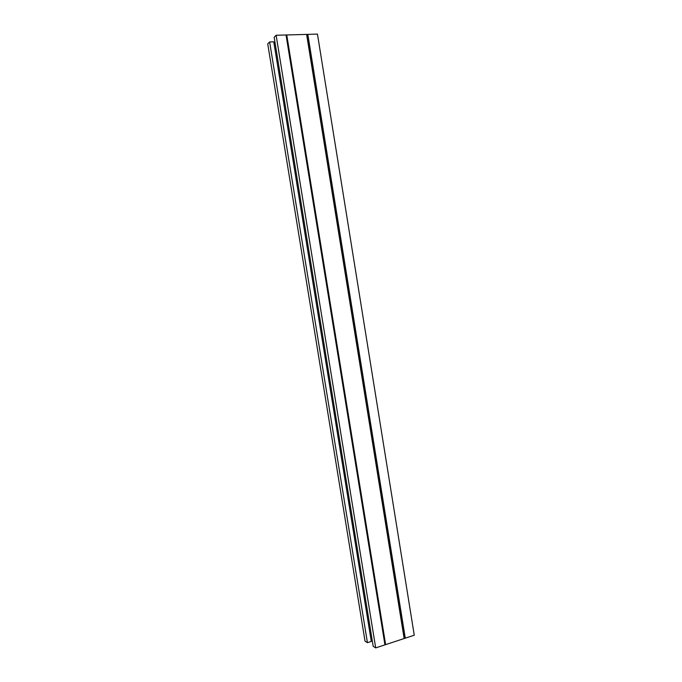 <?xml version="1.0" encoding="UTF-8"?>
<svg xmlns="http://www.w3.org/2000/svg" width="682" height="682" viewBox="0 0 682 682"><rect width="100%" height="100%" fill="white"/><g stroke="black" fill="none" stroke-linecap="round" stroke-linejoin="round"><path stroke-width="1.02" d="M269.629 41.952L273.763 41.824L371.289 641.412L367.428 642.666L269.629 41.952L267.736 43.895L365.023 641.148L367.428 642.666M307.829 34.373L405.279 638.164L414.264 635.206L317.454 34.1L276.125 35.259L274.155 37.288L373.19 646.314L375.697 647.9L276.125 35.259M405.279 638.164L375.697 647.9M370.991 639.571L372.04 639.23M274.019 43.401L275.144 43.367M286.039 34.987L384.946 644.857M286.713 35.149L385.509 644.439M286.79 35.166L385.577 644.396M306.653 34.611L404.111 638.292M306.781 34.586L404.23 638.284"/></g></svg>
